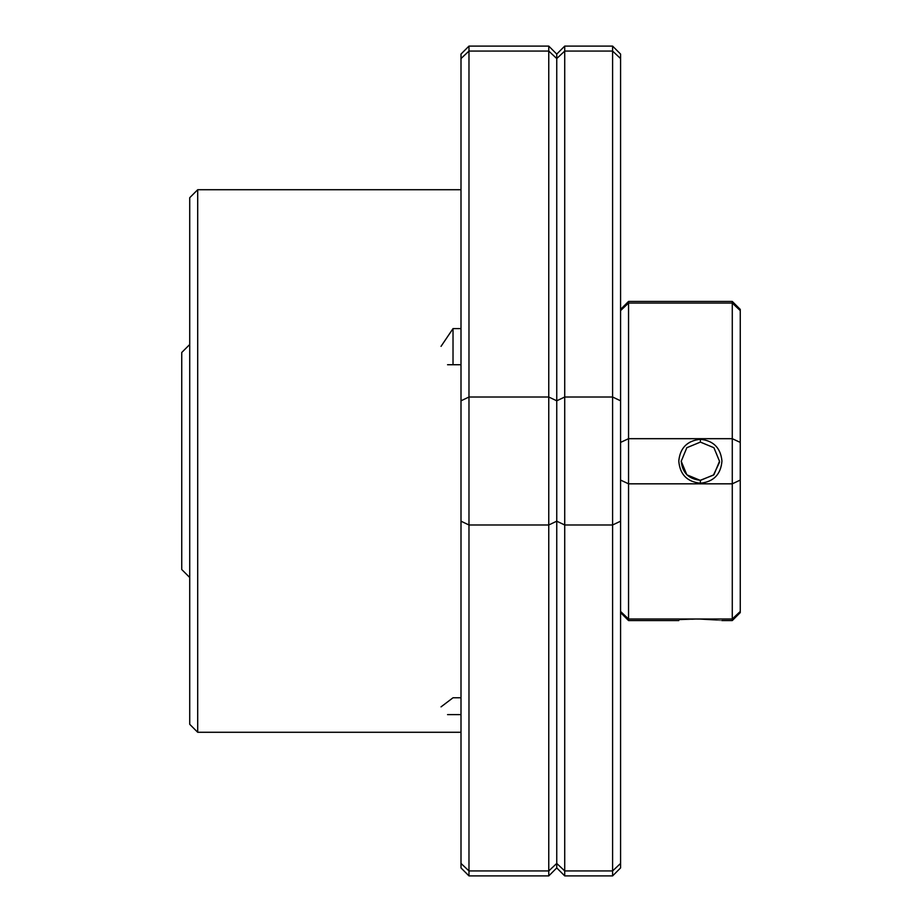 <?xml version="1.0" encoding="UTF-8"?>
<svg xmlns="http://www.w3.org/2000/svg" width="922" height="922" viewBox="0 0 922 922"><rect width="100%" height="100%" fill="white"/><g stroke="black" fill="none" stroke-linecap="round" stroke-linejoin="round"><path stroke-width="1.38" d="M461 400.805L461 54.075L468.975 46.1L468.975 397.013L548.763 397.013L556.75 400.805L564.725 397.013L612.6 397.013L612.6 870.933L620.575 863.441L620.575 521.195L612.6 524.987L564.725 524.987L556.75 521.195L548.763 524.987L468.975 524.987L461 521.195L461 400.805L468.975 397.013L468.975 875.9L461 867.925L461 521.195M620.575 346.349L620.575 58.559L612.6 51.067L612.6 397.013L620.575 400.805L620.575 346.349M461 58.559L468.975 51.067L548.763 51.067L556.75 58.559L556.75 867.925L548.763 875.9L468.975 875.9M556.75 285.463L556.75 58.559L548.763 51.067L548.763 46.1L556.75 54.075L564.725 46.1L564.725 51.067L556.75 58.559L556.75 54.075L556.75 58.559L564.725 51.067L564.725 875.9L556.75 867.925M189.725 724.3L189.725 197.7L197.7 189.725L197.7 732.275L189.725 724.3M461 328.601L453.025 328.601L453.025 364.363M447.55 714.619L461 714.619M461 697.77L453.025 697.77L441.039 706.863M548.763 51.067L548.763 870.933L468.975 870.933L461 863.441M447.55 364.732L461 364.732M453.025 328.601L441.039 346.349M462.809 522.048L468.975 524.987M548.763 870.933L556.75 863.441L548.763 870.933L548.763 875.9M556.75 636.537L556.75 863.441L564.725 870.933L612.6 870.933L612.6 875.9L564.725 875.9M564.725 51.067L612.6 51.067L620.575 58.559L620.575 867.925L612.6 875.9M620.575 58.559L620.575 54.075L612.6 46.1L612.6 51.067M556.75 863.441L556.75 58.559M189.725 577.495L181.738 569.508L181.738 352.492L189.725 344.505M620.575 612.6L628.55 620.575L628.55 438.688L732.275 438.688L732.275 620.575L721.949 620.575M700.386 439.287C687.293 440.658 680.09 447.896 678.788 461C679.86 474.381 687.051 481.791 700.363 483.232C713.686 481.78 720.877 474.369 721.949 461C720.635 447.896 713.455 440.658 700.386 439.287L700.386 442.099L686.821 447.712L681.22 461.254L686.821 474.784L700.363 480.408L713.916 474.784L719.517 461.254L713.916 447.723L700.374 442.099M681.22 461C682.292 472.698 688.676 479.117 700.363 480.258L713.455 475.095L719.471 462.395M700.363 619.019C728.265 620.702 728.265 620.725 700.386 619.088C672.461 620.725 672.449 620.702 700.363 619.019M620.575 611.459L628.55 619.008L732.275 619.008L740.262 611.459L740.262 612.6L732.275 620.575M678.788 620.575L628.55 620.575M620.575 480.074L628.55 483.831L732.275 483.831L740.262 480.074L740.262 611.459M740.262 310.61L740.262 309.4L732.275 301.425L732.275 438.688L740.262 442.41L740.262 310.61L732.275 303.061L628.55 303.061L628.55 301.425L732.275 301.425M740.262 480.074L740.262 442.41M620.575 442.41L628.55 438.688L628.55 303.061L620.575 310.61M700.363 480.408L700.363 483.232M461 732.275L197.7 732.275M461 189.725L197.7 189.725M548.763 46.1L468.975 46.1M612.6 46.1L564.725 46.1M620.575 309.4L628.55 301.425"/></g></svg>

